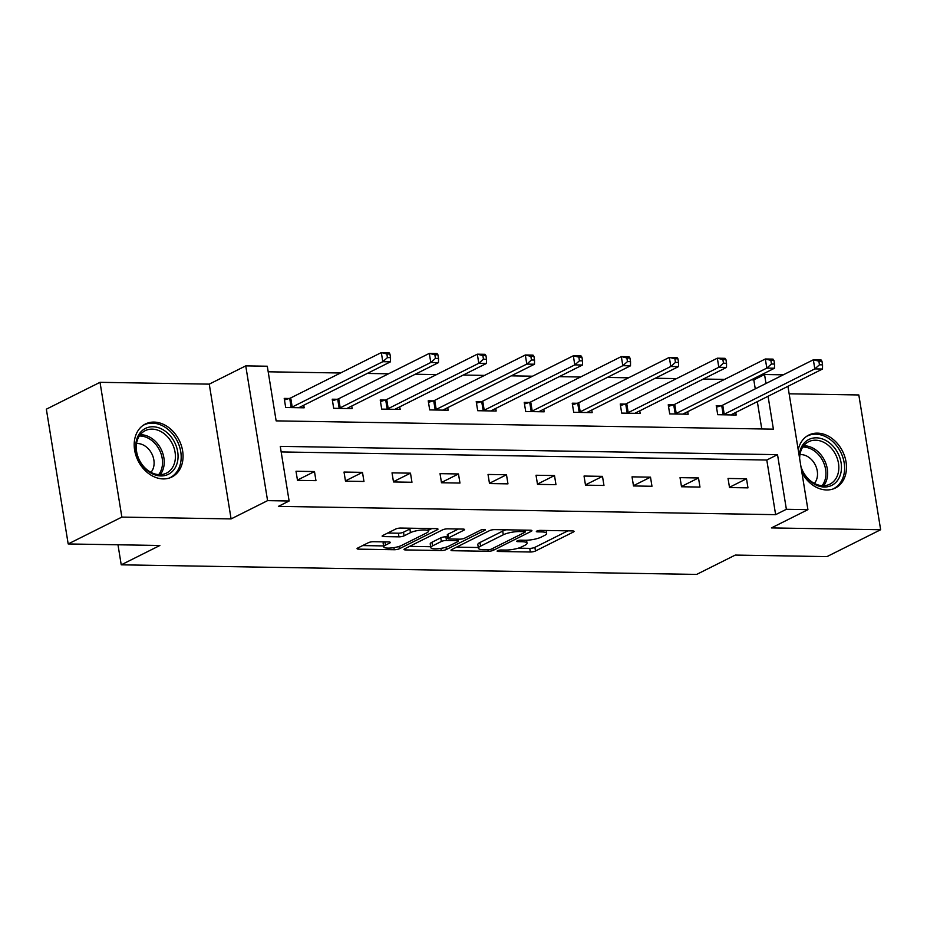 <?xml version="1.0" encoding="UTF-8"?>
<svg xmlns="http://www.w3.org/2000/svg" width="927" height="927" viewBox="0 0 927 927"><rect width="100%" height="100%" fill="white"/><g stroke="black" fill="none" stroke-linecap="round" stroke-linejoin="round"><path stroke-width="1.39" d="M497.602 550.696A2.607 0.614 170.8 0 0 497.15 551.148A2.607 0.614 170.8 0 0 498.251 551.472L530.337 552.005A3.731 0.881 170.8 0 0 535.47 550.997L573.396 532.017A3.731 0.881 170.8 0 0 574.056 531.368A3.731 0.881 170.8 0 0 572.48 530.916L540.395 530.383A2.607 0.614 170.8 0 0 536.803 531.078A2.607 0.614 170.8 0 0 536.339 531.53A2.607 0.614 170.8 0 0 537.44 531.855L541.6 531.924A11.935 2.827 170.8 0 1 546.629 533.396A11.935 2.827 170.8 0 1 544.52 535.458L541.356 537.046A11.935 2.827 170.8 0 1 524.949 540.256L520.8 540.186A2.607 0.614 170.8 0 0 517.208 540.893A2.607 0.614 170.8 0 0 516.745 541.345A2.607 0.614 170.8 0 0 517.845 541.658L521.994 541.727A11.935 2.827 170.8 0 1 527.034 543.199A11.935 2.827 170.8 0 1 524.914 545.273L521.762 546.849A11.935 2.827 170.8 0 1 505.354 550.059L501.194 550.001A2.607 0.614 170.8 0 0 497.602 550.696M163.233 478.911A29.629 22.955 63.4 0 0 171.889 476.988A29.629 22.955 63.4 0 0 181.31 445.47A29.629 22.955 63.4 0 0 154.033 422.086A29.629 22.955 63.4 0 0 145.365 424.01A29.629 22.955 63.4 0 0 135.945 455.528A29.629 22.955 63.4 0 0 163.233 478.911M801.913 472.608A29.629 22.955 63.4 0 0 826.641 489.966A29.629 22.955 63.4 0 0 835.297 488.054A29.629 22.955 63.4 0 0 844.729 456.524A29.629 22.955 63.4 0 0 817.44 433.141A29.629 22.955 63.4 0 0 808.784 435.064A29.629 22.955 63.4 0 0 798.217 449.78M373.488 541.704A3.731 0.881 170.8 0 0 368.355 542.712L357.718 548.042A3.731 0.881 170.8 0 0 357.057 548.68A3.731 0.881 170.8 0 0 358.633 549.143L394.276 549.734A3.731 0.881 170.8 0 0 399.398 548.738L437.335 529.746A3.731 0.881 170.8 0 0 437.984 529.108A3.731 0.881 170.8 0 0 436.42 528.645L400.777 528.054A3.731 0.881 170.8 0 0 395.655 529.05L382.793 535.493A3.731 0.881 170.8 0 0 382.133 536.13A3.731 0.881 170.8 0 0 383.708 536.594L398.958 536.849A3.731 0.881 170.8 0 0 404.091 535.841L410.464 532.654A9.977 2.364 170.8 0 1 421.322 530.07A9.977 2.364 170.8 0 1 428.39 531.194A9.977 2.364 170.8 0 1 426.617 532.921L401.646 545.424A9.977 2.364 170.8 0 1 390.8 548.008A9.977 2.364 170.8 0 1 383.732 546.884A9.977 2.364 170.8 0 1 385.493 545.146L389.653 543.071A3.731 0.881 170.8 0 0 390.313 542.422A3.731 0.881 170.8 0 0 388.737 541.959L373.488 541.704M68.181 543.952L46.35 409.178L100.023 382.318L121.854 517.092L68.181 543.952L159.873 545.482L121.228 564.821L696.64 574.416L735.285 555.076L826.977 556.606L880.65 529.734L771.415 527.915L807.915 509.653L786.374 509.294L775.632 514.659L278.39 506.374L289.12 500.997L267.579 500.638L245.748 365.875L267.289 366.223L276.142 420.87L773.396 429.155L768.066 396.269M121.854 517.092L231.09 518.911L267.579 500.638M451.646 549.607A3.731 0.881 170.8 0 0 450.997 550.256A3.731 0.881 170.8 0 0 452.561 550.708L488.205 551.298A3.731 0.881 170.8 0 0 493.326 550.302L531.264 531.31A3.731 0.881 170.8 0 0 531.924 530.673A3.731 0.881 170.8 0 0 530.348 530.209L494.705 529.618A3.731 0.881 170.8 0 0 489.583 530.615L451.646 549.607M441.24 550.522L405.597 549.931A3.731 0.881 170.8 0 1 404.021 549.468A3.731 0.881 170.8 0 1 404.682 548.819L442.619 529.838A3.731 0.881 170.8 0 1 447.741 528.83L463.002 529.085A3.731 0.881 170.8 0 1 464.566 529.549A3.731 0.881 170.8 0 1 463.906 530.198L448.529 537.892A3.731 0.881 170.8 0 0 447.868 538.541A3.731 0.881 170.8 0 0 449.444 538.993L459.56 539.166A3.731 0.881 170.8 0 0 464.682 538.158L480.696 530.14A2.607 0.614 170.8 0 1 483.535 529.468A2.607 0.614 170.8 0 1 485.389 529.769A2.607 0.614 170.8 0 1 484.925 530.221L446.362 549.514A3.731 0.881 170.8 0 1 441.24 550.522L440.893 548.367M880.65 529.734L858.819 394.96L789.144 393.801M117.984 544.786L121.228 564.821M775.632 514.659L766.791 460.024L281.171 451.936M746.502 478.761L728.043 478.448L729.514 487.556L747.973 487.869L746.502 478.761L729.468 487.289M698.494 477.961L680.036 477.648L681.507 486.756L699.978 487.069L698.494 477.961L681.461 486.49M650.499 477.162L632.029 476.849L633.512 485.957L651.971 486.269L650.499 477.162L633.465 485.678M602.492 476.362L584.033 476.049L585.505 485.157L603.964 485.47L602.492 476.362L585.458 484.879M554.497 475.563L536.026 475.25L537.509 484.357L555.968 484.67L554.497 475.563L537.463 484.079M506.49 474.763L488.031 474.45L489.502 483.558L507.961 483.859L506.49 474.763L489.456 483.28M458.483 473.964L440.024 473.651L441.495 482.758L459.966 483.06L458.483 473.964L441.461 482.48M410.487 473.164L392.028 472.851L393.5 481.959L411.959 482.26L410.487 473.164L393.454 481.681M362.48 472.353L344.021 472.052L345.493 481.159L363.963 481.461L362.48 472.353L345.447 480.881M314.485 471.553L296.014 471.252L297.497 480.36L315.956 480.661L314.485 471.553L297.451 480.082M755.262 388.853L753.813 379.896L751.276 379.85M724.543 379.398L703.269 379.05M676.548 378.598L655.273 378.251M628.541 377.799L607.266 377.451M580.545 376.999L559.271 376.652M532.538 376.2L511.264 375.852M484.531 375.4L463.257 375.053M436.536 374.601L415.261 374.241M388.529 373.801L367.254 373.442M340.533 373.002L268.193 371.797M761.762 428.958L757.336 401.646M721.218 405.69L716.235 405.597L717.718 414.705L736.177 415.018L735.76 412.434M673.222 404.879L668.24 404.798L669.711 413.905L688.17 414.218L687.753 411.634M625.215 404.079L620.233 403.998L621.704 413.106L640.175 413.419L639.757 410.835M577.208 403.28L572.237 403.199L573.709 412.306L592.168 412.619L591.75 410.035M529.213 402.48L524.23 402.399L525.702 411.507L544.172 411.82L543.755 409.236M481.206 401.681L476.223 401.6L477.706 410.707L496.165 411.02L495.748 408.436M433.21 400.881L428.228 400.8L429.699 409.908L448.158 410.209L447.741 407.637M385.203 400.082L380.221 400L381.704 409.108L400.163 409.41L399.746 406.837M337.208 399.282L332.225 399.201L333.697 408.309L352.156 408.61L351.739 406.038M289.201 398.483L284.218 398.401L285.69 407.509L304.16 407.81L303.743 405.238M231.09 518.911L209.259 384.137L100.023 382.318M209.259 384.137L245.748 365.875M753.813 379.896L764.543 374.52L783.28 374.832M786.374 509.294L777.521 454.659L280.267 446.362L289.12 500.997M787.938 386.327L807.915 509.653M765.992 383.488L764.543 374.52M766.791 460.024L777.521 454.659M518.297 548.17L529.746 548.367A3.731 0.881 170.8 0 0 534.879 547.359L567.892 530.835M524.949 530.534L525.76 530.128M456.571 547.139L478.297 547.509M487.834 549.769A2.607 0.614 170.8 0 0 491.426 549.074L524.717 532.399A2.607 0.614 170.8 0 0 525.18 531.947A2.607 0.614 170.8 0 0 524.079 531.635L519.699 531.553A11.935 2.827 170.8 0 0 503.291 534.775L480.534 546.165A11.935 2.827 170.8 0 0 478.425 548.228A11.935 2.827 170.8 0 0 483.454 549.699L487.834 549.769M506.154 529.804A11.935 2.827 170.8 0 0 502.701 531.125L503.291 534.775M478.425 548.228L477.834 544.589A11.935 2.827 170.8 0 1 479.943 542.515L502.701 531.125M430.649 546.71L409.607 546.362M458.401 529.016L447.938 534.253A3.731 0.881 170.8 0 0 447.277 534.891L447.868 538.541M459.189 539.155L457.961 539.769M432.561 545.876A9.977 2.364 170.8 0 0 430.8 547.614A9.977 2.364 170.8 0 0 437.868 548.738A9.977 2.364 170.8 0 0 448.726 546.154L457.521 541.75A3.731 0.881 170.8 0 0 458.181 541.101A3.731 0.881 170.8 0 0 456.605 540.638L446.49 540.476A3.731 0.881 170.8 0 0 441.356 541.472L432.561 545.876L431.97 542.237A9.977 2.364 170.8 0 0 430.209 543.964L430.8 547.614M431.97 542.237L440.777 537.834A3.731 0.881 170.8 0 1 445.899 536.826L447.59 536.86M384.218 541.889A9.977 2.364 170.8 0 0 383.141 543.234L383.732 546.884M411.75 528.228A9.977 2.364 170.8 0 0 409.873 529.016L410.464 532.654M387.718 533.025L398.367 533.21A3.731 0.881 170.8 0 0 403.5 532.202L409.873 529.016M428.251 530.36L431.82 528.564M362.631 545.574L383.569 545.922M731.194 414.937L731.333 414.775A3.801 0.904 -9.2 0 1 731.901 414.369L822.504 369.027L814.81 368.9L813.338 359.792L722.736 405.134A3.801 0.904 -9.2 0 1 721.716 405.528L716.49 407.162M818.877 361.159L813.338 359.792L821.032 359.919L821.959 361.217L818.877 361.159L819.468 364.809L822.539 364.856L821.959 361.217M819.468 364.809L814.81 368.9L724.219 414.242A3.801 0.904 -9.2 0 1 723.187 414.636L722.689 414.786M822.539 364.856L822.504 369.027M799.213 455.968A25.632 19.861 -116.6 0 1 813.558 438.007A25.632 19.861 -116.6 0 1 836.316 450.418A25.632 19.861 -116.6 0 1 834.161 483.882A25.632 19.861 -116.6 0 1 804.323 474.415A25.632 19.861 -116.6 0 1 801.195 468.193M800.916 466.49A23.743 18.389 63.4 0 0 804.439 474.056A23.743 18.389 63.4 0 0 829.874 484.184A23.743 18.389 63.4 0 0 834.057 451.843A23.743 18.389 63.4 0 0 808.622 441.727A23.743 18.389 63.4 0 0 799.677 458.784M799.955 454.612A16.906 13.094 -116.6 0 1 814.126 462.886A16.906 13.094 -116.6 0 1 814.358 483.396M832.782 489.074A29.432 22.804 63.4 0 0 833.5 488.738A29.432 22.804 63.4 0 0 838.692 448.645A29.432 22.804 63.4 0 0 807.15 436.096A29.432 22.804 63.4 0 0 806.444 436.466M152.932 426.768A25.632 19.861 -116.6 0 1 177.683 451.704A25.632 19.861 -116.6 0 1 160.892 475.945A25.632 19.861 -116.6 0 1 136.142 451.009A25.632 19.861 -116.6 0 1 152.932 426.768M159.525 474.659A23.743 18.389 63.4 0 0 166.466 473.118A23.743 18.389 63.4 0 0 174.009 447.868A23.743 18.389 63.4 0 0 152.155 429.131A23.743 18.389 63.4 0 0 145.215 430.661A23.743 18.389 63.4 0 0 137.659 455.922A23.743 18.389 63.4 0 0 159.525 474.659M136.547 443.558A16.906 13.094 -116.6 0 1 137.544 443.523A16.906 13.094 -116.6 0 1 152.144 454.439A16.906 13.094 -116.6 0 1 150.95 472.341M169.374 478.019A29.432 22.804 63.4 0 0 170.081 477.683A29.432 22.804 63.4 0 0 179.444 446.362A29.432 22.804 63.4 0 0 152.341 423.129A29.432 22.804 63.4 0 0 143.743 425.029A29.432 22.804 63.4 0 0 143.036 425.4M683.187 414.137L683.326 413.975A3.801 0.904 -9.2 0 1 683.906 413.569L774.497 368.228L766.814 368.1L765.331 358.992L674.74 404.334A3.801 0.904 -9.2 0 1 673.709 404.728L668.483 406.362M770.87 360.36L765.331 358.992L773.025 359.12L773.952 360.418L770.87 360.36L771.461 364.01L774.543 364.056L773.952 360.418M771.461 364.01L766.814 368.1L676.212 413.442A3.801 0.904 -9.2 0 1 675.192 413.836L674.694 413.987M774.543 364.056L774.497 368.228M635.192 413.338L635.319 413.175A3.801 0.904 -9.2 0 1 635.899 412.77L726.501 367.428L718.807 367.289L717.336 358.193L626.733 403.535A3.801 0.904 -9.2 0 1 625.713 403.929L620.487 405.551M722.875 359.56L717.336 358.193L725.03 358.32L725.945 359.618L722.875 359.56L723.466 363.199L726.536 363.257L725.945 359.618M723.466 363.199L718.807 367.289L628.205 412.642A3.801 0.904 -9.2 0 1 627.185 413.036L626.687 413.187M726.536 363.257L726.501 367.428M587.185 412.527L587.324 412.376A3.801 0.904 -9.2 0 1 587.903 411.97L678.494 366.617L670.8 366.489L669.329 357.393L578.738 402.735A3.801 0.904 -9.2 0 1 577.706 403.129L572.48 404.751M674.868 358.761L669.329 357.393L677.023 357.521L677.95 358.807L674.868 358.761L675.459 362.399L678.541 362.457L677.95 358.807M675.459 362.399L670.8 366.489L580.209 411.843A3.801 0.904 -9.2 0 1 579.19 412.237L578.691 412.388M678.541 362.457L678.494 366.617M539.19 411.727L539.317 411.576A3.801 0.904 -9.2 0 1 539.896 411.171L630.499 365.817L622.805 365.69L621.333 356.582L530.731 401.936A3.801 0.904 -9.2 0 1 529.711 402.33L524.485 403.952M626.872 357.961L621.333 356.582L629.016 356.721L629.943 358.007L626.872 357.961L627.463 361.6L630.534 361.657L629.943 358.007M627.463 361.6L622.805 365.69L532.202 411.043A3.801 0.904 -9.2 0 1 531.183 411.437L530.684 411.588M630.534 361.657L630.499 365.817M491.183 410.928L491.322 410.765A3.801 0.904 -9.2 0 1 491.901 410.371L582.492 365.018L574.798 364.89L573.326 355.783L482.735 401.136A3.801 0.904 -9.2 0 1 481.704 401.53L476.478 403.152M578.865 357.162L573.326 355.783L581.02 355.91L581.947 357.208L578.865 357.162L579.456 360.8L582.538 360.858L581.947 357.208M579.456 360.8L574.798 364.89L484.207 410.232A3.801 0.904 -9.2 0 1 483.176 410.638L482.689 410.788M582.538 360.858L582.492 365.018M443.187 410.128L443.315 409.966A3.801 0.904 -9.2 0 1 443.894 409.56L534.497 364.218L526.803 364.091L525.319 354.983L434.728 400.337A3.801 0.904 -9.2 0 1 433.709 400.731L428.483 402.353M530.87 356.362L525.319 354.983L533.013 355.111L533.94 356.408L530.87 356.362L531.461 360L534.531 360.058L533.94 356.408M531.461 360L526.803 364.091L436.2 409.433A3.801 0.904 -9.2 0 1 435.18 409.838L434.682 409.989M534.531 360.058L534.497 364.218M395.18 409.328L395.319 409.166A3.801 0.904 -9.2 0 1 395.899 408.761L486.49 363.419L478.795 363.291L477.324 354.184L386.721 399.525A3.801 0.904 -9.2 0 1 385.702 399.931L380.476 401.553M482.863 355.562L477.324 354.184L485.018 354.311L485.945 355.609L482.863 355.562L483.454 359.201L486.536 359.259L485.945 355.609M483.454 359.201L478.795 363.291L388.204 408.633A3.801 0.904 -9.2 0 1 387.173 409.039L386.675 409.189M486.536 359.259L486.49 363.419M347.173 408.529L347.312 408.367A3.801 0.904 -9.2 0 1 347.892 407.961L438.483 362.619L430.8 362.492L429.317 353.384L338.726 398.726A3.801 0.904 -9.2 0 1 337.695 399.131L332.469 400.754M434.856 354.763L429.317 353.384L437.011 353.511L437.938 354.809L434.856 354.763L435.447 358.401L438.529 358.459L437.938 354.809M435.447 358.401L430.8 362.492L340.197 407.834A3.801 0.904 -9.2 0 1 339.178 408.239L338.679 408.39M438.529 358.459L438.483 362.619M299.178 407.729L299.305 407.567A3.801 0.904 -9.2 0 1 299.885 407.162L390.487 361.82L382.793 361.692L381.321 352.584L290.719 397.926A3.801 0.904 -9.2 0 1 289.699 398.332L284.473 399.954M386.86 353.963L381.321 352.584L389.016 352.712L389.931 354.01L386.86 353.963L387.451 357.602L390.522 357.648L389.931 354.01M387.451 357.602L382.793 361.692L292.202 407.034A3.801 0.904 -9.2 0 1 291.171 407.44L290.672 407.59M390.522 357.648L390.487 361.82M498.089 550.499L498.251 551.472M537.289 530.881L537.44 531.855M517.683 540.684L517.845 541.658M521.75 540.198L521.994 541.727M541.345 530.395L541.6 531.924M573.222 530.962L573.396 532.017M534.879 547.359L535.47 550.997M529.746 548.367L530.337 552.005M531.09 530.267L531.264 531.31M493.002 548.274L493.326 550.302M487.961 549.769L488.205 551.298M452.33 549.271L452.561 550.708M523.825 530.105L524.079 531.635M519.444 530.024L519.699 531.553M479.943 542.515L480.534 546.165M405.366 548.483L405.597 549.931M463.743 529.143L463.906 530.198M447.938 534.253L448.529 537.892M484.809 529.479L484.925 530.221M445.991 547.208L446.362 549.514M456.362 539.108L456.605 540.638M445.899 536.826L446.49 540.476M440.777 537.834L441.356 541.472M389.479 542.017L389.653 543.071M384.96 541.901L385.493 545.146M403.5 532.202L404.091 535.841M398.367 533.21L398.958 536.849M383.477 535.146L383.708 536.594M437.162 528.703L437.335 529.746M399.027 546.443L399.398 548.738M393.929 547.625L394.276 549.734M358.401 547.695L358.633 549.143M722.736 405.134L724.219 414.242M721.716 405.528L723.187 414.636M803.663 445.794A23.743 18.389 -116.6 0 1 822.875 457.451A23.743 18.389 -116.6 0 1 823.651 485.713M822.075 485.678A22.955 17.787 63.4 0 0 821.334 458.344A22.955 17.787 63.4 0 0 802.747 447.069M140.255 434.728A23.743 18.389 -116.6 0 1 140.962 434.728A23.743 18.389 -116.6 0 1 161.298 449.653A23.743 18.389 -116.6 0 1 160.232 474.659M158.668 474.624A22.955 17.787 63.4 0 0 159.687 450.441A22.955 17.787 63.4 0 0 140.023 436.003A22.955 17.787 63.4 0 0 139.34 436.003M674.74 404.334L676.212 413.442M673.709 404.728L675.192 413.836M626.733 403.535L628.205 412.642M625.713 403.929L627.185 413.036M578.738 402.735L580.209 411.843M577.706 403.129L579.19 412.237M530.731 401.936L532.202 411.043M529.711 402.33L531.183 411.437M482.735 401.136L484.207 410.232M481.704 401.53L483.176 410.638M434.728 400.337L436.2 409.433M433.709 400.731L435.18 409.838M386.721 399.525L388.204 408.633M385.702 399.931L387.173 409.039M338.726 398.726L340.197 407.834M337.695 399.131L339.178 408.239M290.719 397.926L292.202 407.034M289.699 398.332L291.171 407.44M526.548 540.244L527.034 543.199M546.154 530.476L546.629 533.396M524.879 530.117L525.18 531.947M457.857 539.132L458.181 541.101M427.95 528.506L428.39 531.194M833.5 488.738L832.898 489.039M807.15 436.096L806.548 436.397M143.743 425.029L143.129 425.331M170.081 477.683L169.479 477.984"/></g></svg>

